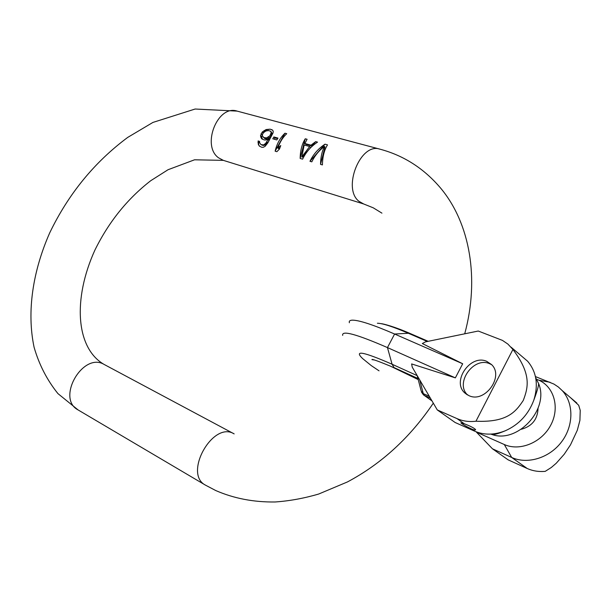<?xml version="1.0" encoding="UTF-8"?>
<svg xmlns="http://www.w3.org/2000/svg" width="611" height="611" viewBox="0 0 611 611"><rect width="100%" height="100%" fill="white"/><g stroke="black" fill="none" stroke-linecap="round" stroke-linejoin="round"><path stroke-width="0.92" d="M272.995 133.022L273.254 131.525L272.712 130.235L270.146 129.158L266.075 129.547L262.211 132.045L260.485 135.779L261.577 138.735L264.257 139.95L265.877 139.957L268.374 138.88L265.831 143.165L263.677 144.914L260.973 144.616L259.66 142.806L259.538 141.362L258.117 140.95L258.285 144.326L259.362 146.105L261.829 147.312L263.364 147.266L265.143 146.304L267.878 142.814L272.995 133.022M324.433 146.419C321.928 151.429 320.638 157.409 320.538 164.367L322.425 164.917C322.562 156.806 324.25 150.123 327.504 144.868L324.999 144.181C318.4 148.511 313.39 154.216 309.96 161.296L311.816 161.839C314.749 155.752 318.957 150.612 324.433 146.419L324.968 146.892L320.538 164.367M305.271 138.781C302.002 143.921 300.291 150.482 300.154 158.448L302.59 159.158C305.989 152.116 310.968 146.441 317.529 142.134L315.673 141.63L310.991 145.189L304.866 143.486L307.096 139.277L305.271 138.781L300.154 158.448M284.963 133.213C280.113 137.842 276.836 143.829 275.126 151.177L276.875 151.688L279.494 148.985L280.755 145.555L277.875 148.038C279.823 142.218 282.771 137.437 286.727 133.694L284.963 133.213L275.126 151.177M277.967 138.101L273.888 136.963L272.766 138.796L276.836 139.942L277.967 138.101M324.999 144.181L309.96 161.296M315.673 141.63L311.893 145.983L305.767 144.28L304.866 143.486M309.67 146.525L310.732 147.465L302.224 157.241L301.849 156.912L304.163 144.99L309.67 146.525L301.849 156.912M310.991 145.189L311.893 145.983M279.922 147.702L278.555 148.618L277.875 148.038M259.576 141.851L258.98 141.683L258.644 142.89L258.667 144.647L259.454 146.166M268.725 141.24L265.495 144.86L263.15 145.502L260.973 144.616M270.146 129.158L266.457 129.876L263.165 132.862L261.668 136.788L262.524 139.346M272.727 130.265L271.582 129.547M270.375 131.121L271.49 132.129L271.895 134.42L270.024 137.826L266.686 139.071L264.678 138.506L262.402 135.886L262.264 134.985L263.387 132.786L265.8 131.037L268.359 130.563L270.375 131.121L271.261 132.541L269.833 135.833L266.564 137.926L263.494 137.498M258.285 144.326L258.667 144.647M257.957 142.317L258.644 142.89M258.117 140.95L258.98 141.683M262.684 145.113L263.15 145.502M263.677 144.914L264.219 145.372M264.815 144.288L265.495 144.86M265.831 143.165L266.694 143.891M266.602 141.989L267.61 142.837M267.977 139.652L269.1 140.606M268.374 138.88L269.527 139.858M260.729 137.162L261.905 138.155M260.485 135.779L261.668 136.788M261.012 133.786L262.134 134.741M262.211 132.045L263.165 132.862M264.089 130.563L264.769 131.144M266.075 129.547L266.457 129.876M270.948 131.671L271.49 132.129M271.261 132.541L271.941 133.129M271.032 133.687L271.895 134.42M270.558 134.779L271.559 135.634M269.833 135.833L270.933 136.772M268.863 136.833L270.024 137.826M267.847 137.414L269.031 138.422M266.564 137.926L267.755 138.934M265.502 138.063L266.686 139.071M273.888 136.963L274.988 137.91L274.263 139.216M277.623 138.644L274.988 137.91M349.385 322.761C348.858 321.08 349.904 320.217 352.516 320.156C359.283 320.21 373.313 324.823 394.607 334.018L462.687 363.766L455.363 377.873L387.458 347.583C356.541 334.164 341.61 330.1 342.664 335.393M455.363 377.873L411.623 363.927L412.242 367.15L437.277 409.928L457.066 418.634C462.833 421.155 469.133 422.018 475.954 421.231L512.927 349.469L507.886 344.077L502.463 340.396L478.253 331.032L425.477 341.87L422.308 343.542L462.687 363.766M468.95 395.645L465.078 393.171C451.239 381.852 470.241 353.884 486.692 361.33L491.481 364.507C504.472 376.33 484.813 403.481 468.95 395.645M512.927 349.469C531.898 374.551 528.057 387.733 523.276 400.442C515.768 411.715 507.351 422.575 475.954 421.231M521.152 355.732L527.637 361.246C536.511 371.839 538.566 384.823 533.8 400.197C528.454 414.426 518.983 424.599 505.389 430.732C494.475 435.093 484.263 435.253 474.762 431.213L455.149 422.514L437.277 409.928M471.791 429.105C474.342 430.129 475.61 430.281 475.595 429.564C473.96 427.96 470.21 426.043 464.345 423.813L460.862 422.843C462.519 424.378 466.162 426.463 471.791 429.105L474.762 431.213M535.885 378.988L538.917 380.218C554.261 386.992 560.043 408.041 550.656 425.332C541.483 442.715 519.625 451.537 504.296 444.518L476.443 432.153L492.458 448.802L511.69 457.463C527.4 464.666 549.342 458.074 561.509 441.936C573.782 425.875 573.92 403.344 562.288 390.673L558.385 387.03L553.94 384.082L535.419 376.567M521.32 429.266C532.066 426.287 537.649 419.283 538.062 408.247M570.514 397.662L578.693 405.276L580.229 410.363L579.915 420.383L577.296 430.281L570.506 444.839L564.22 454.24L556.254 463.23L551.328 467.468L545.218 471.364C538.757 471.929 532.754 470.974 527.201 468.484L508.146 459.854L492.458 448.802M490.816 434.108L491.481 434.322C517.066 444.228 549.694 409.385 538.612 383.601L535.656 377.705M467.652 395.012C454.576 383.349 473.494 356.366 489.617 363.69L491.664 364.698M218.631 157.859C201.195 145.8 217.577 104.389 237.144 111.11L379.836 149.137C360.414 142.264 341.969 188.639 359.047 201.363L363.66 203.967L223.32 160.357L218.631 157.859M433.314 403.153C410.096 437.56 381.47 463.818 347.453 481.934L318.69 494.032C304.079 498.316 289.591 500.967 275.21 501.975C253.748 502.28 233.929 498.469 215.752 490.549L205.433 485.126C183.101 473.769 212.949 420.589 234.028 433.825L234.158 433.894M205.433 485.126L78.093 409.935C55.884 398.433 83.104 351.478 104.252 364.507L104.374 364.576M417.916 378.469L394.08 367.616L392.086 364.24L387.458 347.583L394.607 334.018L408.377 333.262C392.995 326.679 382.669 323.334 377.392 323.242M464.345 423.813L457.066 418.634M527.201 468.484L511.69 457.463L504.296 444.518M538.917 380.218L550.053 382.272M417.176 375.628L392.086 364.24C363.499 351.776 353.654 349.866 362.552 358.512L371.297 365.622L379.049 370.831M394.08 367.616L418.168 379.431M427.349 341.488L408.377 333.262L410.363 333.591L428.196 341.312M421.437 392.018L423.431 394.836L431.924 400.778M430.289 397.99L424.408 395.432L423.286 393.644L429.266 396.233M417.16 375.559L421.17 390.925L423.286 393.644L419.726 379.935M464.719 333.812C479.696 278.647 469.974 223.405 440.875 188.409C424.194 168.605 403.856 155.515 379.836 149.137M223.32 160.357L194.542 159.799L168.048 169.721L150.764 180.688C127.332 198.85 108.705 222.014 94.873 250.174C72.671 299.069 75.863 347.949 103.855 364.293L234.028 433.825M78.093 409.935L57.938 393.606C47.016 380.034 39.066 364.576 34.079 347.216C26.563 311.534 32.887 271.017 49.72 232.844C68.447 193.954 94.438 162.144 127.707 137.414L152.918 122.429L195.13 109.025L237.144 111.11M381.936 213.147L373.26 207.824L363.66 203.967M527.637 361.246L511.025 347.132M576.837 403.031L562.288 390.673M381.05 323.647C383.273 323.731 395.088 326.87 410.363 333.591M418.207 379.584L390.444 366.157C377.59 360.887 371.427 358.718 371.969 359.635L374.375 359.994M491.481 434.322C492.901 435.185 497.537 433.993 505.389 430.732M538.612 383.601C538.642 385.984 537.038 391.514 533.8 400.197M432.015 400.938L423.912 395.18M467.148 394.721L465.078 393.171"/></g></svg>
